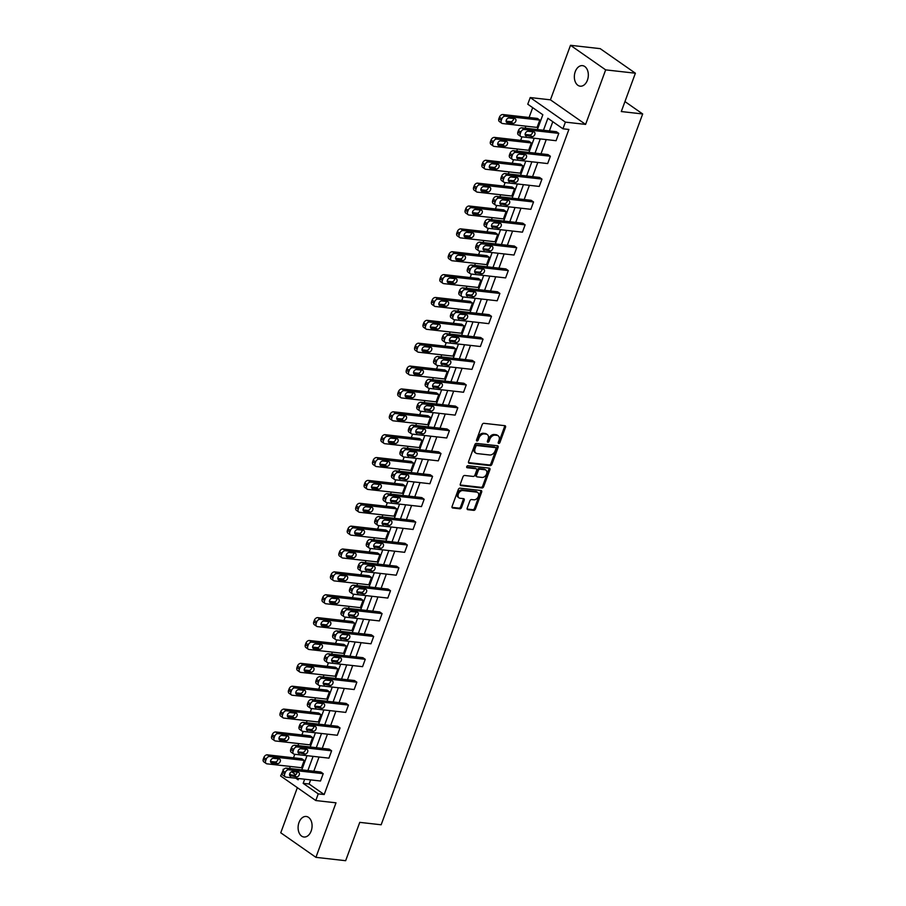 <?xml version="1.0" encoding="UTF-8"?>
<svg xmlns="http://www.w3.org/2000/svg" width="906" height="906" viewBox="0 0 906 906"><rect width="100%" height="100%" fill="white"/><g stroke="black" fill="none" stroke-linecap="round" stroke-linejoin="round"><path stroke-width="1.36" d="M498.708 443.453A1.11 0.77 124.9 0 0 499.897 442.547L505.525 427.258A1.585 1.099 124.9 0 0 504.88 425.684L483.883 423.317A1.585 1.099 124.9 0 0 482.185 424.62L476.556 439.908A1.11 0.77 124.9 0 0 478.198 440.09L478.923 438.119A5.074 3.533 124.9 0 1 484.348 433.929L486.103 434.133A5.074 3.533 124.9 0 1 487.315 434.574A5.074 3.533 124.9 0 1 488.141 439.161L487.417 441.131A1.11 0.77 124.9 0 0 489.047 441.313L489.772 439.342A5.074 3.533 124.9 0 1 495.197 435.152L496.952 435.356A5.074 3.533 124.9 0 1 498.164 435.797A5.074 3.533 124.9 0 1 498.991 440.384L498.266 442.355A1.11 0.77 124.9 0 0 498.708 443.453M498.187 442.717A1.11 0.77 124.9 0 0 498.946 441.879L504.574 426.59A1.585 1.099 124.9 0 0 504.642 425.661M476.477 440.271A1.11 0.77 124.9 0 0 477.247 439.433L477.972 437.451L478.923 438.119M487.337 441.494A1.11 0.77 124.9 0 0 488.096 440.656L488.821 438.674L489.772 439.342M299.003 822.489A10.34 6.942 96.4 0 1 306.251 816.476A10.34 6.942 96.4 0 1 311.177 830.995A10.34 6.942 96.4 0 1 303.929 837.008A10.34 6.942 96.4 0 1 299.003 822.489M575.253 71.653A10.34 6.942 96.4 0 1 582.501 65.64A10.34 6.942 96.4 0 1 587.428 80.158A10.34 6.942 96.4 0 1 580.18 86.183A10.34 6.942 96.4 0 1 575.253 71.653M570.497 45.3L600.214 48.652L635.389 73.216L605.672 69.875L570.497 45.3L550.429 99.83L530.225 97.554L565.401 122.129L562.943 128.788L547.881 118.267L543.464 130.249M297.361 787.665L280.758 832.784L315.934 857.348L336.001 802.818L315.786 800.542L280.611 775.966L283.521 769.613M635.389 73.216L621.29 111.551L642.682 113.963L381.154 824.777L359.761 822.365L345.65 860.7L315.934 857.348M467.202 508.13A1.585 1.099 124.9 0 0 467.836 509.693L473.725 510.361A1.585 1.099 124.9 0 0 475.424 509.059L481.675 492.071A1.585 1.099 124.9 0 0 481.029 490.508L460.033 488.141A1.585 1.099 124.9 0 0 458.334 489.444L452.083 506.42A1.585 1.099 124.9 0 0 452.728 507.994L459.84 508.798A1.585 1.099 124.9 0 0 461.539 507.485L464.212 500.225A1.585 1.099 124.9 0 0 463.578 498.651L460.044 498.255A4.236 2.956 124.9 0 1 459.036 497.881A4.236 2.956 124.9 0 1 458.651 493.362A4.236 2.956 124.9 0 1 462.875 490.554L476.703 492.117A4.236 2.956 124.9 0 1 477.711 492.49A4.236 2.956 124.9 0 1 478.108 496.998A4.236 2.956 124.9 0 1 473.872 499.818L471.573 499.557A1.585 1.099 124.9 0 0 469.874 500.859L467.202 508.13M550.429 99.83L585.604 124.405L605.672 69.875M585.604 124.405L565.401 122.129M310.633 779.896L309.116 784.018L324.189 794.539L568.889 129.467L562.943 128.788M324.189 794.539L318.244 793.871L315.786 800.542M490.191 465.616A1.585 1.099 124.9 0 0 491.89 464.302L498.13 447.326A1.585 1.099 124.9 0 0 497.496 445.752L476.499 443.385A1.585 1.099 124.9 0 0 474.801 444.699L468.549 461.675A1.585 1.099 124.9 0 0 469.195 463.249L490.191 465.616L489.24 464.948A1.585 1.099 124.9 0 0 490.939 463.646L497.19 446.658A1.585 1.099 124.9 0 0 497.258 445.729M489.908 469.704L483.657 486.681A1.585 1.099 124.9 0 1 481.958 487.983L460.961 485.616A1.585 1.099 124.9 0 1 460.316 484.053L462.989 476.783A1.585 1.099 124.9 0 1 464.687 475.48L473.204 476.431A1.585 1.099 124.9 0 0 474.903 475.129L476.681 470.305A1.585 1.099 124.9 0 0 476.035 468.742L467.168 467.734A1.11 0.77 124.9 0 1 467.915 465.718L489.263 468.13A1.585 1.099 124.9 0 1 489.908 469.704L488.957 469.036L482.705 486.012L483.657 486.681M642.682 113.963L624.959 101.585M312.604 737.529L310.226 735.865L275.73 731.98A3.228 2.242 -55.1 0 0 272.276 734.641L271.732 736.102A3.228 2.242 -55.1 0 0 272.264 739.024L274.643 740.678A3.228 2.242 124.9 0 0 275.413 740.961L309.909 744.857L312.604 737.529L278.108 733.634A3.228 2.242 124.9 0 0 274.654 736.295L274.11 737.767A3.228 2.242 124.9 0 0 274.643 740.678M329.433 691.788L327.055 690.134L292.559 686.238A3.228 2.242 -55.1 0 0 289.105 688.9L288.561 690.372A3.228 2.242 -55.1 0 0 289.093 693.283L291.46 694.947A3.228 2.242 124.9 0 0 292.23 695.23L326.726 699.115L329.433 691.788L294.937 687.903A3.228 2.242 124.9 0 0 291.472 690.565L290.939 692.025A3.228 2.242 124.9 0 0 291.46 694.947M346.251 646.057L343.884 644.393L309.388 640.508A3.228 2.242 -55.1 0 0 305.922 643.169L305.39 644.63A3.228 2.242 -55.1 0 0 305.911 647.552L308.289 649.206A3.228 2.242 124.9 0 0 309.059 649.489L343.555 653.385L346.251 646.057L311.755 642.161A3.228 2.242 124.9 0 0 308.3 644.834L307.768 646.295A3.228 2.242 124.9 0 0 308.289 649.206M363.08 600.316L360.701 598.662L326.205 594.766A3.228 2.242 -55.1 0 0 322.751 597.428L322.219 598.9A3.228 2.242 -55.1 0 0 322.74 601.811L325.118 603.475A3.228 2.242 124.9 0 0 325.888 603.758L360.384 607.643L363.08 600.316L328.584 596.431A3.228 2.242 124.9 0 0 325.129 599.093L324.597 600.553A3.228 2.242 124.9 0 0 325.118 603.475M379.908 554.585L377.53 552.92L343.034 549.036A3.228 2.242 -55.1 0 0 339.58 551.697L339.048 553.158A3.228 2.242 -55.1 0 0 339.569 556.08L341.947 557.734A3.228 2.242 124.9 0 0 342.717 558.017L377.213 561.913L379.908 554.585L345.413 550.689A3.228 2.242 124.9 0 0 341.958 553.362L341.415 554.823A3.228 2.242 124.9 0 0 341.947 557.734M396.737 508.844L394.359 507.19L359.863 503.294A3.228 2.242 -55.1 0 0 356.409 505.956L355.865 507.428A3.228 2.242 -55.1 0 0 356.398 510.338L358.776 512.003A3.228 2.242 124.9 0 0 359.546 512.286L394.042 516.171L396.737 508.844L362.241 504.959A3.228 2.242 124.9 0 0 358.787 507.62L358.244 509.081A3.228 2.242 124.9 0 0 358.776 512.003M413.566 463.113L411.188 461.448L376.692 457.564A3.228 2.242 -55.1 0 0 373.238 460.225L372.694 461.686A3.228 2.242 -55.1 0 0 373.227 464.608L375.605 466.262A3.228 2.242 124.9 0 0 376.375 466.545L410.871 470.44L413.566 463.113L379.07 459.217A3.228 2.242 124.9 0 0 375.616 461.89L375.073 463.351A3.228 2.242 124.9 0 0 375.605 466.262M430.395 417.372L428.017 415.718L393.521 411.822A3.228 2.242 -55.1 0 0 390.067 414.484L389.523 415.956A3.228 2.242 -55.1 0 0 390.056 418.866L392.434 420.531A3.228 2.242 124.9 0 0 393.204 420.814L427.7 424.699L430.395 417.372L395.899 413.487A3.228 2.242 124.9 0 0 392.445 416.148L391.902 417.609A3.228 2.242 124.9 0 0 392.434 420.531M447.224 371.641L444.846 369.976L410.35 366.092A3.228 2.242 -55.1 0 0 406.896 368.753L406.352 370.214A3.228 2.242 -55.1 0 0 406.885 373.136L409.263 374.79A3.228 2.242 124.9 0 0 410.033 375.073L444.529 378.968L447.224 371.641L412.728 367.745A3.228 2.242 124.9 0 0 409.274 370.418L408.731 371.879A3.228 2.242 124.9 0 0 409.263 374.79M464.053 325.9L461.675 324.246L427.179 320.35A3.228 2.242 -55.1 0 0 423.725 323.012L423.181 324.484A3.228 2.242 -55.1 0 0 423.714 327.394L426.08 329.059A3.228 2.242 124.9 0 0 426.851 329.342L461.347 333.227L464.053 325.9L429.557 322.015A3.228 2.242 124.9 0 0 426.092 324.676L425.56 326.137A3.228 2.242 124.9 0 0 426.08 329.059M480.871 280.169L478.504 278.504L444.008 274.62A3.228 2.242 -55.1 0 0 440.543 277.281L440.01 278.742A3.228 2.242 -55.1 0 0 440.531 281.664L442.909 283.318A3.228 2.242 124.9 0 0 443.68 283.612L478.175 287.496L480.871 280.169L446.375 276.273A3.228 2.242 124.9 0 0 442.921 278.946L442.388 280.407A3.228 2.242 124.9 0 0 442.909 283.318M497.7 234.428L495.322 232.774L460.826 228.878A3.228 2.242 -55.1 0 0 457.371 231.54L456.839 233.012A3.228 2.242 -55.1 0 0 457.36 235.922L459.738 237.587A3.228 2.242 124.9 0 0 460.508 237.87L495.004 241.755L497.7 234.428L463.204 230.543A3.228 2.242 124.9 0 0 459.75 233.204L459.217 234.665A3.228 2.242 124.9 0 0 459.738 237.587M514.529 188.697L512.15 187.032L477.655 183.148A3.228 2.242 -55.1 0 0 474.2 185.809L473.668 187.27A3.228 2.242 -55.1 0 0 474.189 190.192L476.567 191.846A3.228 2.242 124.9 0 0 477.337 192.14L511.833 196.024L514.529 188.697L480.033 184.801A3.228 2.242 124.9 0 0 476.579 187.474L476.035 188.935A3.228 2.242 124.9 0 0 476.567 191.846M531.358 142.955L528.979 141.302L494.483 137.406A3.228 2.242 -55.1 0 0 491.029 140.068L490.486 141.54A3.228 2.242 -55.1 0 0 491.018 144.45L493.396 146.115A3.228 2.242 124.9 0 0 494.166 146.398L528.662 150.283L531.358 142.955L496.862 139.071A3.228 2.242 124.9 0 0 493.408 141.732L492.864 143.193A3.228 2.242 124.9 0 0 493.396 146.115M532.694 107.667L529.081 117.497M525.888 126.161L525.14 128.188M521.958 136.851L520.667 140.362M517.473 149.026L516.726 151.053M513.543 159.716L512.252 163.227M509.059 171.891L508.311 173.918M505.129 182.593L503.838 186.092M500.644 194.767L499.897 196.795M496.715 205.458L495.423 208.969M492.23 217.633L491.482 219.66M488.3 228.323L487.009 231.834M483.815 240.498L483.068 242.525M479.886 251.189L478.595 254.699M475.401 263.363L474.665 265.39M471.471 274.065L470.18 277.564M466.986 286.239L466.25 288.267M463.057 296.93L461.766 300.441M458.583 309.105L457.836 311.132M454.642 319.795L453.351 323.306M450.169 331.97L449.421 333.997M446.228 342.661L444.937 346.171M441.754 354.835L441.007 356.862M437.813 365.537L436.522 369.036M433.34 377.711L432.592 379.739M429.399 388.402L428.108 391.913M424.925 400.577L424.178 402.604M420.984 411.267L419.693 414.778M416.511 423.442L415.763 425.469M412.57 434.133L411.279 437.643M408.096 446.307L407.349 448.334M404.155 457.009L402.876 460.508M399.682 469.183L398.934 471.211M395.752 479.874L394.461 483.385M391.267 492.049L390.52 494.076M387.338 502.739L386.047 506.25M382.853 514.914L382.106 516.941M378.923 525.605L377.632 529.115M374.438 537.779L373.691 539.806M370.509 548.481L369.218 551.981M366.024 560.655L365.277 562.683M362.094 571.346L360.803 574.857M357.61 583.521L356.862 585.548M353.68 594.211L352.389 597.722M349.195 606.386L348.448 608.413M345.265 617.077L343.974 620.587M340.781 629.251L340.044 631.278M336.851 639.953L335.56 643.453M332.366 652.127L331.63 654.155M328.436 662.818L327.145 666.329M323.963 674.993L323.216 677.02M320.022 685.683L318.731 689.194M315.548 697.858L314.801 699.885M311.607 708.549L310.316 712.059M307.134 720.723L306.387 722.75M303.193 731.425L301.902 734.925M298.72 743.6L297.972 745.627M294.778 754.29L293.487 757.801M290.305 766.465L289.558 768.492M291.551 771.742L295.752 774.687M539.772 120.09L537.394 118.426L502.898 114.541A3.228 2.242 -55.1 0 0 499.444 117.202L498.9 118.675A3.228 2.242 -55.1 0 0 499.433 121.585L501.811 123.25A3.228 2.242 124.9 0 0 502.581 123.533L537.077 127.418L539.772 120.09L505.276 116.206A3.228 2.242 124.9 0 0 501.822 118.867L501.278 120.328A3.228 2.242 124.9 0 0 501.811 123.25M522.943 165.821L520.565 164.167L486.069 160.271A3.228 2.242 -55.1 0 0 482.615 162.944L482.071 164.405A3.228 2.242 -55.1 0 0 482.604 167.327L484.982 168.98A3.228 2.242 124.9 0 0 485.752 169.263L520.248 173.159L522.943 165.821L488.447 161.936A3.228 2.242 124.9 0 0 484.993 164.598L484.45 166.07A3.228 2.242 124.9 0 0 484.982 168.98M506.114 211.562L503.736 209.898L469.24 206.013A3.228 2.242 -55.1 0 0 465.786 208.674L465.254 210.147A3.228 2.242 -55.1 0 0 465.775 213.057L468.153 214.722A3.228 2.242 124.9 0 0 468.923 215.005L503.419 218.89L506.114 211.562L471.618 207.678A3.228 2.242 124.9 0 0 468.164 210.339L467.621 211.8A3.228 2.242 124.9 0 0 468.153 214.722M489.285 257.293L486.918 255.639L452.422 251.743A3.228 2.242 -55.1 0 0 448.957 254.416L448.425 255.877A3.228 2.242 -55.1 0 0 448.946 258.799L451.324 260.452A3.228 2.242 124.9 0 0 452.094 260.735L486.59 264.631L489.285 257.293L454.789 253.408A3.228 2.242 124.9 0 0 451.335 256.07L450.803 257.542A3.228 2.242 124.9 0 0 451.324 260.452M472.468 303.034L470.089 301.37L435.593 297.485A3.228 2.242 -55.1 0 0 432.128 300.146L431.596 301.619A3.228 2.242 -55.1 0 0 432.117 304.529L434.495 306.194A3.228 2.242 124.9 0 0 435.265 306.477L469.761 310.362L472.468 303.034L437.972 299.15A3.228 2.242 124.9 0 0 434.506 301.811L433.974 303.272A3.228 2.242 124.9 0 0 434.495 306.194M455.639 348.765L453.26 347.111L418.765 343.215A3.228 2.242 -55.1 0 0 415.31 345.888L414.767 347.349A3.228 2.242 -55.1 0 0 415.299 350.271L417.666 351.924A3.228 2.242 124.9 0 0 418.447 352.208L452.943 356.103L455.639 348.765L421.143 344.88A3.228 2.242 124.9 0 0 417.677 347.542L417.145 349.014A3.228 2.242 124.9 0 0 417.666 351.924M438.81 394.506L436.432 392.842L401.936 388.957A3.228 2.242 -55.1 0 0 398.481 391.619L397.938 393.091A3.228 2.242 -55.1 0 0 398.47 396.001L400.848 397.666A3.228 2.242 124.9 0 0 401.618 397.949L436.114 401.834L438.81 394.506L404.314 390.622A3.228 2.242 124.9 0 0 400.86 393.283L400.316 394.744A3.228 2.242 124.9 0 0 400.848 397.666M421.981 440.237L419.603 438.583L385.107 434.687A3.228 2.242 -55.1 0 0 381.653 437.36L381.109 438.821A3.228 2.242 -55.1 0 0 381.641 441.743L384.019 443.396A3.228 2.242 124.9 0 0 384.79 443.68L419.285 447.575L421.981 440.237L387.485 436.352A3.228 2.242 124.9 0 0 384.031 439.014L383.487 440.486A3.228 2.242 124.9 0 0 384.019 443.396M405.152 485.978L402.774 484.314L368.278 480.429A3.228 2.242 -55.1 0 0 364.824 483.091L364.28 484.563A3.228 2.242 -55.1 0 0 364.812 487.473L367.19 489.138A3.228 2.242 124.9 0 0 367.961 489.421L402.457 493.306L405.152 485.978L370.656 482.094A3.228 2.242 124.9 0 0 367.202 484.755L366.658 486.216A3.228 2.242 124.9 0 0 367.19 489.138M388.323 531.709L385.945 530.055L351.449 526.16A3.228 2.242 -55.1 0 0 347.995 528.832L347.451 530.293A3.228 2.242 -55.1 0 0 347.983 533.215L350.362 534.868A3.228 2.242 124.9 0 0 351.132 535.152L385.628 539.047L388.323 531.709L353.827 527.824A3.228 2.242 124.9 0 0 350.373 530.486L349.829 531.958A3.228 2.242 124.9 0 0 350.362 534.868M371.494 577.45L369.116 575.786L334.62 571.901A3.228 2.242 -55.1 0 0 331.166 574.563L330.633 576.035A3.228 2.242 -55.1 0 0 331.154 578.945L333.533 580.61A3.228 2.242 124.9 0 0 334.303 580.893L368.799 584.778L371.494 577.45L336.998 573.566A3.228 2.242 124.9 0 0 333.544 576.227L333 577.688A3.228 2.242 124.9 0 0 333.533 580.61M354.665 623.181L352.298 621.527L317.802 617.632A3.228 2.242 -55.1 0 0 314.337 620.304L313.804 621.765A3.228 2.242 -55.1 0 0 314.325 624.687L316.704 626.34A3.228 2.242 124.9 0 0 317.474 626.624L351.97 630.519L354.665 623.181L320.169 619.296A3.228 2.242 124.9 0 0 316.715 621.958L316.183 623.43A3.228 2.242 124.9 0 0 316.704 626.34M337.847 668.922L335.469 667.258L300.973 663.373A3.228 2.242 -55.1 0 0 297.508 666.035L296.975 667.507A3.228 2.242 -55.1 0 0 297.496 670.417L299.875 672.082A3.228 2.242 124.9 0 0 300.645 672.365L335.141 676.25L337.847 668.922L303.351 665.038A3.228 2.242 124.9 0 0 299.886 667.699L299.354 669.16A3.228 2.242 124.9 0 0 299.875 672.082M321.018 714.653L318.64 712.999L284.144 709.104A3.228 2.242 -55.1 0 0 280.69 711.776L280.147 713.237A3.228 2.242 -55.1 0 0 280.679 716.159L283.046 717.812A3.228 2.242 124.9 0 0 283.827 718.096L318.323 721.991L321.018 714.653L286.523 710.768A3.228 2.242 124.9 0 0 283.057 713.43L282.525 714.902A3.228 2.242 124.9 0 0 283.046 717.812M304.19 760.394L301.811 758.73L267.315 754.845A3.228 2.242 -55.1 0 0 263.861 757.507L263.318 758.979A3.228 2.242 -55.1 0 0 263.85 761.889L266.228 763.554A3.228 2.242 124.9 0 0 266.998 763.837L301.494 767.722L304.19 760.394L269.694 756.51A3.228 2.242 124.9 0 0 266.239 759.171L265.696 760.632A3.228 2.242 124.9 0 0 266.228 763.554M537.383 129.569L542.841 114.745L527.768 104.224L530.225 97.554M283.714 769.375L283.068 769.296M295.843 778.22L298.142 779.828L298.606 778.537M301.8 769.874L307.021 755.672M310.214 746.997L315.435 732.795M318.629 724.132L323.85 709.93M327.043 701.267L332.264 687.065M335.458 678.401L340.679 664.2M343.872 655.525L349.093 641.323M352.287 632.66L357.508 618.458M360.701 609.795L365.922 595.593M369.116 586.929L374.337 572.728M377.519 564.053L382.751 549.851M385.933 541.188L391.166 526.986M394.348 518.323L399.58 504.121M402.762 495.457L407.994 481.256M411.177 472.581L416.409 458.379M419.591 449.716L424.823 435.514M428.006 426.851L433.227 412.649M436.42 403.985L441.641 389.784M444.835 381.109L450.055 366.907M453.249 358.244L458.47 344.042M461.664 335.379L466.884 321.177M470.078 312.513L475.299 298.312M478.493 289.637L483.713 275.435M486.907 266.772L492.128 252.57M495.322 243.907L500.542 229.705M503.736 221.041L508.957 206.84M512.139 198.165L517.371 183.963M520.554 175.3L525.786 161.098M528.968 152.435L534.2 138.233M289.671 773.917L291.12 774.924M304.688 779.217L303.17 783.35L318.244 793.871M540.282 138.912L535.05 153.114M531.867 161.789L526.635 175.991M523.453 184.654L518.221 198.856M515.038 207.519L509.818 221.721M506.624 230.384L501.403 244.586M498.209 253.261L492.989 267.463M489.795 276.126L484.574 290.328M481.38 298.991L476.16 313.193M472.966 321.856L467.745 336.058M464.552 344.733L459.331 358.935M456.137 367.598L450.916 381.8M447.723 390.463L442.502 404.665M439.308 413.329L434.087 427.53M430.905 436.205L425.673 450.407M422.49 459.07L417.258 473.272M414.076 481.935L408.844 496.137M405.661 504.801L400.429 519.002M397.247 527.677L392.015 541.879M388.833 550.542L383.6 564.744M380.418 573.407L375.197 587.609M372.004 596.273L366.783 610.474M363.589 619.149L358.368 633.351M355.175 642.014L349.954 656.216M346.76 664.879L341.539 679.081M338.346 687.745L333.125 701.946M329.931 710.621L324.71 724.823M321.517 733.486L316.296 747.688M313.102 756.351L307.881 770.553M309.116 784.018L303.17 783.35M552.796 121.71L549.41 130.917M546.227 139.592L540.995 153.794M537.813 162.457L532.581 176.659M529.398 185.322L524.166 199.524M520.984 208.187L515.752 222.389M512.57 231.064L507.337 245.266M504.155 253.929L498.923 268.131M495.741 276.794L490.52 290.996M487.326 299.66L482.105 313.861M478.912 322.536L473.691 336.738M470.497 345.401L465.276 359.603M462.083 368.266L456.862 382.468M453.668 391.132L448.447 405.333M445.254 414.008L440.033 428.21M436.839 436.873L431.618 451.075M428.425 459.738L423.204 473.94M420.01 482.604L414.789 496.805M411.607 505.48L406.375 519.682M403.193 528.345L397.96 542.547M394.778 551.21L389.546 565.412M386.364 574.076L381.132 588.277M377.949 596.952L372.717 611.154M369.535 619.817L364.303 634.019M361.12 642.682L355.899 656.884M352.706 665.548L347.485 679.749M344.291 688.424L339.07 702.626M335.877 711.289L330.656 725.491M327.462 734.154L322.242 748.356M319.048 757.02L313.827 771.221M285.243 776.827L282.865 775.174A3.228 2.242 -55.1 0 1 282.332 772.252L282.876 770.791A3.228 2.242 -55.1 0 1 286.33 768.129L320.826 772.014L323.204 773.679L320.509 781.006L286.013 777.11A3.228 2.242 124.9 0 1 285.243 776.827A3.228 2.242 124.9 0 1 284.711 773.917L285.254 772.444A3.228 2.242 124.9 0 1 288.708 769.783L323.204 773.679M293.657 753.962L291.279 752.308A3.228 2.242 -55.1 0 1 290.747 749.387L291.29 747.926A3.228 2.242 -55.1 0 1 294.744 745.253L329.24 749.149L331.619 750.802L328.923 758.141L294.427 754.245A3.228 2.242 124.9 0 1 293.657 753.962A3.228 2.242 124.9 0 1 293.125 751.051L293.669 749.579A3.228 2.242 124.9 0 1 297.123 746.918L331.619 750.802M302.06 731.097L299.693 729.432A3.228 2.242 -55.1 0 1 299.161 726.521L299.705 725.049A3.228 2.242 -55.1 0 1 303.159 722.388L337.655 726.284L340.033 727.937L337.338 735.264L302.83 731.38A3.228 2.242 124.9 0 1 302.06 731.097A3.228 2.242 124.9 0 1 301.539 728.175L302.072 726.714A3.228 2.242 124.9 0 1 305.537 724.053L340.033 727.937M310.475 708.232L308.108 706.567A3.228 2.242 -55.1 0 1 307.576 703.656L308.119 702.184A3.228 2.242 -55.1 0 1 311.573 699.523L346.069 703.407L348.448 705.072L345.741 712.399L311.245 708.515A3.228 2.242 124.9 0 1 310.475 708.232A3.228 2.242 124.9 0 1 309.954 705.31L310.486 703.849A3.228 2.242 124.9 0 1 313.952 701.187L348.448 705.072M318.889 685.355L316.511 683.702A3.228 2.242 -55.1 0 1 315.99 680.78L316.522 679.319A3.228 2.242 -55.1 0 1 319.988 676.657L354.484 680.542L356.862 682.207L354.155 689.534L319.659 685.638A3.228 2.242 124.9 0 1 318.889 685.355A3.228 2.242 124.9 0 1 318.368 682.445L318.901 680.972A3.228 2.242 124.9 0 1 322.355 678.311L356.862 682.207M327.304 662.49L324.926 660.836A3.228 2.242 -55.1 0 1 324.405 657.915L324.937 656.454A3.228 2.242 -55.1 0 1 328.402 653.781L362.898 657.677L365.265 659.33L362.57 666.669L328.074 662.773A3.228 2.242 124.9 0 1 327.304 662.49A3.228 2.242 124.9 0 1 326.783 659.579L327.315 658.107A3.228 2.242 124.9 0 1 330.769 655.446L365.265 659.33M335.718 639.625L333.34 637.96A3.228 2.242 -55.1 0 1 332.819 635.049L333.351 633.577A3.228 2.242 -55.1 0 1 336.817 630.916L371.313 634.812L373.68 636.465L370.984 643.792L336.488 639.908A3.228 2.242 124.9 0 1 335.718 639.625A3.228 2.242 124.9 0 1 335.197 636.703L335.73 635.242A3.228 2.242 124.9 0 1 339.184 632.581L373.68 636.465M344.133 616.76L341.755 615.095A3.228 2.242 -55.1 0 1 341.234 612.184L341.766 610.712A3.228 2.242 -55.1 0 1 345.22 608.051L379.716 611.935L382.094 613.6L379.399 620.927L344.903 617.043A3.228 2.242 124.9 0 1 344.133 616.76A3.228 2.242 124.9 0 1 343.612 613.838L344.144 612.377A3.228 2.242 124.9 0 1 347.598 609.715L382.094 613.6M352.547 593.883L350.169 592.23A3.228 2.242 -55.1 0 1 349.648 589.308L350.18 587.847A3.228 2.242 -55.1 0 1 353.634 585.185L388.13 589.07L390.509 590.735L387.813 598.062L353.317 594.166A3.228 2.242 124.9 0 1 352.547 593.883A3.228 2.242 124.9 0 1 352.015 590.972L352.559 589.5A3.228 2.242 124.9 0 1 356.013 586.839L390.509 590.735M360.962 571.018L358.583 569.364A3.228 2.242 -55.1 0 1 358.063 566.443L358.595 564.982A3.228 2.242 -55.1 0 1 362.049 562.309L396.545 566.205L398.923 567.858L396.228 575.197L361.732 571.301A3.228 2.242 124.9 0 1 360.962 571.018A3.228 2.242 124.9 0 1 360.429 568.107L360.973 566.635A3.228 2.242 124.9 0 1 364.427 563.974L398.923 567.858M369.376 548.153L366.998 546.488A3.228 2.242 -55.1 0 1 366.466 543.577L367.009 542.105A3.228 2.242 -55.1 0 1 370.463 539.444L404.959 543.34L407.338 544.993L404.642 552.32L370.146 548.436A3.228 2.242 124.9 0 1 369.376 548.153A3.228 2.242 124.9 0 1 368.844 545.231L369.388 543.77A3.228 2.242 124.9 0 1 372.842 541.109L407.338 544.993M377.791 525.287L375.412 523.623A3.228 2.242 -55.1 0 1 374.88 520.712L375.424 519.24A3.228 2.242 -55.1 0 1 378.878 516.579L413.374 520.463L415.752 522.128L413.057 529.455L378.561 525.571A3.228 2.242 124.9 0 1 377.791 525.287A3.228 2.242 124.9 0 1 377.258 522.366L377.802 520.905A3.228 2.242 124.9 0 1 381.256 518.243L415.752 522.128M386.205 502.411L383.827 500.758A3.228 2.242 -55.1 0 1 383.295 497.836L383.838 496.375A3.228 2.242 -55.1 0 1 387.292 493.713L421.788 497.598L424.167 499.263L421.471 506.59L386.975 502.694A3.228 2.242 124.9 0 1 386.205 502.411A3.228 2.242 124.9 0 1 385.673 499.5L386.216 498.028A3.228 2.242 124.9 0 1 389.671 495.367L424.167 499.263M394.62 479.546L392.241 477.892A3.228 2.242 -55.1 0 1 391.709 474.971L392.253 473.51A3.228 2.242 -55.1 0 1 395.707 470.837L430.203 474.733L432.581 476.386L429.886 483.725L395.39 479.829A3.228 2.242 124.9 0 1 394.62 479.546A3.228 2.242 124.9 0 1 394.087 476.635L394.631 475.163A3.228 2.242 124.9 0 1 398.085 472.502L432.581 476.386M403.034 456.681L400.656 455.016A3.228 2.242 -55.1 0 1 400.124 452.105L400.667 450.633A3.228 2.242 -55.1 0 1 404.121 447.972L438.617 451.868L440.995 453.521L438.3 460.848L403.804 456.964A3.228 2.242 124.9 0 1 403.034 456.681A3.228 2.242 124.9 0 1 402.502 453.759L403.045 452.298A3.228 2.242 124.9 0 1 406.5 449.636L440.995 453.521M411.449 433.815L409.07 432.151A3.228 2.242 -55.1 0 1 408.538 429.24L409.082 427.768A3.228 2.242 -55.1 0 1 412.536 425.107L447.032 428.991L449.41 430.656L446.715 437.983L412.219 434.099A3.228 2.242 124.9 0 1 411.449 433.815A3.228 2.242 124.9 0 1 410.916 430.894L411.46 429.433A3.228 2.242 124.9 0 1 414.914 426.771L449.41 430.656M419.863 410.939L417.485 409.286A3.228 2.242 -55.1 0 1 416.953 406.364L417.496 404.903A3.228 2.242 -55.1 0 1 420.95 402.241L455.446 406.126L457.824 407.791L455.129 415.118L420.633 411.222A3.228 2.242 124.9 0 1 419.863 410.939A3.228 2.242 124.9 0 1 419.331 408.028L419.874 406.556A3.228 2.242 124.9 0 1 423.329 403.895L457.824 407.791M428.278 388.074L425.899 386.42A3.228 2.242 -55.1 0 1 425.367 383.498L425.911 382.038A3.228 2.242 -55.1 0 1 429.365 379.365L463.861 383.261L466.239 384.914L463.544 392.253L429.048 388.357A3.228 2.242 124.9 0 1 428.278 388.074A3.228 2.242 124.9 0 1 427.745 385.163L428.289 383.691A3.228 2.242 124.9 0 1 431.743 381.03L466.239 384.914M436.681 365.209L434.314 363.544A3.228 2.242 -55.1 0 1 433.781 360.633L434.325 359.161A3.228 2.242 -55.1 0 1 437.779 356.5L472.275 360.395L474.653 362.049L471.958 369.376L437.462 365.492A3.228 2.242 124.9 0 1 436.681 365.209A3.228 2.242 124.9 0 1 436.16 362.287L436.692 360.826A3.228 2.242 124.9 0 1 440.157 358.164L474.653 362.049M445.095 342.343L442.728 340.679A3.228 2.242 -55.1 0 1 442.196 337.768L442.74 336.296A3.228 2.242 -55.1 0 1 446.194 333.635L480.69 337.519L483.068 339.184L480.361 346.511L445.865 342.627A3.228 2.242 124.9 0 1 445.095 342.343A3.228 2.242 124.9 0 1 444.574 339.422L445.106 337.961A3.228 2.242 124.9 0 1 448.572 335.299L483.068 339.184M453.51 319.467L451.131 317.813A3.228 2.242 -55.1 0 1 450.61 314.892L451.143 313.431A3.228 2.242 -55.1 0 1 454.608 310.769L489.104 314.654L491.482 316.319L488.776 323.646L454.28 319.75A3.228 2.242 124.9 0 1 453.51 319.467A3.228 2.242 124.9 0 1 452.989 316.556L453.521 315.084A3.228 2.242 124.9 0 1 456.986 312.423L491.482 316.319M461.924 296.602L459.546 294.948A3.228 2.242 -55.1 0 1 459.025 292.026L459.557 290.566A3.228 2.242 -55.1 0 1 463.023 287.893L497.519 291.789L499.885 293.442L497.19 300.781L462.694 296.885A3.228 2.242 124.9 0 1 461.924 296.602A3.228 2.242 124.9 0 1 461.403 293.691L461.935 292.219A3.228 2.242 124.9 0 1 465.39 289.558L499.885 293.442M470.339 273.737L467.96 272.072A3.228 2.242 -55.1 0 1 467.439 269.161L467.972 267.689A3.228 2.242 -55.1 0 1 471.437 265.028L505.933 268.923L508.3 270.577L505.605 277.904L471.109 274.02A3.228 2.242 124.9 0 1 470.339 273.737A3.228 2.242 124.9 0 1 469.818 270.815L470.35 269.354A3.228 2.242 124.9 0 1 473.804 266.692L508.3 270.577M478.753 250.871L476.375 249.207A3.228 2.242 -55.1 0 1 475.854 246.296L476.386 244.824A3.228 2.242 -55.1 0 1 479.84 242.162L514.336 246.047L516.714 247.712L514.019 255.039L479.523 251.155A3.228 2.242 124.9 0 1 478.753 250.871A3.228 2.242 124.9 0 1 478.232 247.95L478.764 246.489A3.228 2.242 124.9 0 1 482.219 243.827L516.714 247.712M487.168 227.995L484.789 226.341A3.228 2.242 -55.1 0 1 484.268 223.42L484.801 221.959A3.228 2.242 -55.1 0 1 488.255 219.297L522.751 223.182L525.129 224.847L522.434 232.174L487.938 228.278A3.228 2.242 124.9 0 1 487.168 227.995A3.228 2.242 124.9 0 1 486.635 225.084L487.179 223.612A3.228 2.242 124.9 0 1 490.633 220.951L525.129 224.847M495.582 205.13L493.204 203.476A3.228 2.242 -55.1 0 1 492.683 200.554L493.215 199.094A3.228 2.242 -55.1 0 1 496.669 196.421L531.165 200.317L533.543 201.97L530.848 209.309L496.352 205.413A3.228 2.242 124.9 0 1 495.582 205.13A3.228 2.242 124.9 0 1 495.05 202.219L495.593 200.747A3.228 2.242 124.9 0 1 499.047 198.086L533.543 201.97M503.996 182.265L501.618 180.6A3.228 2.242 -55.1 0 1 501.086 177.689L501.63 176.217A3.228 2.242 -55.1 0 1 505.084 173.556L539.58 177.451L541.958 179.105L539.263 186.432L504.767 182.548A3.228 2.242 124.9 0 1 503.996 182.265A3.228 2.242 124.9 0 1 503.464 179.343L504.008 177.882A3.228 2.242 124.9 0 1 507.462 175.22L541.958 179.105M512.411 159.399L510.033 157.735A3.228 2.242 -55.1 0 1 509.5 154.824L510.044 153.352A3.228 2.242 -55.1 0 1 513.498 150.69L547.994 154.575L550.372 156.24L547.677 163.567L513.181 159.683A3.228 2.242 124.9 0 1 512.411 159.399A3.228 2.242 124.9 0 1 511.879 156.478L512.422 155.017A3.228 2.242 124.9 0 1 515.876 152.355L550.372 156.24M520.825 136.523L518.447 134.869A3.228 2.242 -55.1 0 1 517.915 131.948L518.459 130.487A3.228 2.242 -55.1 0 1 521.913 127.825L556.409 131.71L558.787 133.375L556.091 140.702L521.596 136.806A3.228 2.242 124.9 0 1 520.825 136.523A3.228 2.242 124.9 0 1 520.293 133.612L520.837 132.14A3.228 2.242 124.9 0 1 524.291 129.479L558.787 133.375M498.164 435.797L497.213 435.14A5.074 3.533 124.9 0 0 496.001 434.687L496.952 435.356M488.821 438.674A5.074 3.533 124.9 0 1 494.246 434.495L496.001 434.687M487.315 434.574L486.363 433.917A5.074 3.533 124.9 0 0 485.152 433.464L486.103 434.133M477.972 437.451A5.074 3.533 124.9 0 1 483.396 433.272L485.152 433.464M468.481 462.604L489.24 464.948M495.922 448.719A1.11 0.77 124.9 0 0 495.469 447.621L477.043 445.548A1.11 0.77 124.9 0 0 475.854 446.465L475.084 448.549A5.074 3.533 124.9 0 0 475.91 453.125A5.074 3.533 124.9 0 0 477.122 453.578L489.727 454.993A5.074 3.533 124.9 0 0 495.152 450.814L495.922 448.719M494.97 447.27A1.11 0.77 124.9 0 0 494.517 446.964L495.469 447.621M475.91 453.125L474.959 452.468A5.074 3.533 124.9 0 1 474.132 447.881L474.903 445.797A1.11 0.77 124.9 0 1 476.092 444.88L494.517 446.964M460.248 484.982L481.007 487.326A1.585 1.099 124.9 0 0 482.705 486.012M475.729 468.515A1.585 1.099 124.9 0 0 475.084 468.074L466.647 467.122M482.049 477.428A4.236 2.956 124.9 0 0 486.273 474.619A4.236 2.956 124.9 0 0 485.888 470.101A4.236 2.956 124.9 0 0 484.88 469.738L480.01 469.183A1.585 1.099 124.9 0 0 478.311 470.486L476.533 475.31A1.585 1.099 124.9 0 0 477.179 476.884L482.049 477.428M485.888 470.101L484.937 469.444A4.236 2.956 124.9 0 0 483.929 469.07L484.88 469.738M476.794 476.737L475.843 476.08A1.585 1.099 124.9 0 1 475.582 474.642L477.36 469.829A1.585 1.099 124.9 0 1 479.059 468.515L483.929 469.07M488.957 469.036A1.585 1.099 124.9 0 0 489.025 468.108M477.711 492.49L476.771 491.822A4.236 2.956 124.9 0 0 475.752 491.448L476.703 492.117M459.036 497.881L458.085 497.213A4.236 2.956 124.9 0 1 457.7 492.705A4.236 2.956 124.9 0 1 461.924 489.897L475.752 491.448M452.015 507.36L458.889 508.13A1.585 1.099 124.9 0 0 460.588 506.828L463.26 499.557A1.585 1.099 124.9 0 0 463.34 498.628M467.122 509.059L472.773 509.693A1.585 1.099 124.9 0 0 474.472 508.391L480.724 491.414A1.585 1.099 124.9 0 0 480.792 490.474M506.114 121.166L510.678 121.676A2.582 1.801 124.9 0 0 513.623 118.516M507.349 122.695L513.045 123.341A2.582 1.801 124.9 0 0 515.627 121.619A2.582 1.801 124.9 0 0 515.389 118.879A2.582 1.801 124.9 0 0 514.778 118.641L509.07 118.007A2.582 1.801 124.9 0 0 506.488 119.717A2.582 1.801 124.9 0 0 506.726 122.469A2.582 1.801 124.9 0 0 507.349 122.695L506.307 121.97M526.363 135.979A2.582 1.801 -55.1 0 1 525.74 135.753A2.582 1.801 -55.1 0 1 525.503 133.001A2.582 1.801 -55.1 0 1 528.085 131.279L533.793 131.925A2.582 1.801 -55.1 0 1 534.404 132.151A2.582 1.801 -55.1 0 1 534.642 134.903A2.582 1.801 -55.1 0 1 532.06 136.613L525.321 135.243M532.637 131.8A2.582 1.801 -55.1 0 1 529.693 134.96L525.129 134.439M497.711 144.031L502.264 144.541A2.582 1.801 124.9 0 0 505.208 141.381M498.934 145.56L504.642 146.206A2.582 1.801 124.9 0 0 507.213 144.496A2.582 1.801 124.9 0 0 506.975 141.744A2.582 1.801 124.9 0 0 506.363 141.517L500.656 140.872A2.582 1.801 124.9 0 0 498.074 142.582A2.582 1.801 124.9 0 0 498.311 145.334A2.582 1.801 124.9 0 0 498.934 145.56L497.892 144.835M489.297 166.897L493.849 167.417A2.582 1.801 124.9 0 0 496.794 164.246M490.52 168.425L496.228 169.071A2.582 1.801 124.9 0 0 498.798 167.361A2.582 1.801 124.9 0 0 498.56 164.609A2.582 1.801 124.9 0 0 497.949 164.382L492.241 163.737A2.582 1.801 124.9 0 0 489.659 165.447A2.582 1.801 124.9 0 0 489.897 168.199A2.582 1.801 124.9 0 0 490.52 168.425L489.478 167.701M517.949 158.844A2.582 1.801 -55.1 0 1 517.326 158.618A2.582 1.801 -55.1 0 1 517.088 155.866A2.582 1.801 -55.1 0 1 519.67 154.156L525.378 154.79A2.582 1.801 -55.1 0 1 525.99 155.017A2.582 1.801 -55.1 0 1 526.227 157.769A2.582 1.801 -55.1 0 1 523.657 159.49L516.907 158.12M524.223 154.666A2.582 1.801 -55.1 0 1 521.278 157.825L516.726 157.316M509.534 181.71A2.582 1.801 -55.1 0 1 508.912 181.483A2.582 1.801 -55.1 0 1 508.674 178.731A2.582 1.801 -55.1 0 1 511.256 177.021L516.964 177.667A2.582 1.801 -55.1 0 1 517.575 177.893A2.582 1.801 -55.1 0 1 517.813 180.645A2.582 1.801 -55.1 0 1 515.242 182.355L508.493 180.985M515.808 177.531A2.582 1.801 -55.1 0 1 512.864 180.69L508.311 180.181M480.882 189.762L485.435 190.283A2.582 1.801 124.9 0 0 488.379 187.123M482.105 191.302L487.813 191.936A2.582 1.801 124.9 0 0 490.384 190.226A2.582 1.801 124.9 0 0 490.146 187.474A2.582 1.801 124.9 0 0 489.534 187.248L483.827 186.602A2.582 1.801 124.9 0 0 481.256 188.323A2.582 1.801 124.9 0 0 481.482 191.075A2.582 1.801 124.9 0 0 482.105 191.302L481.063 190.566M501.12 204.575A2.582 1.801 -55.1 0 1 500.497 204.348A2.582 1.801 -55.1 0 1 500.271 201.596A2.582 1.801 -55.1 0 1 502.841 199.886L508.549 200.532A2.582 1.801 -55.1 0 1 509.161 200.758A2.582 1.801 -55.1 0 1 509.399 203.51A2.582 1.801 -55.1 0 1 506.828 205.22L500.078 203.85M507.394 200.396A2.582 1.801 -55.1 0 1 504.449 203.567L499.897 203.046M472.468 212.638L477.02 213.148A2.582 1.801 124.9 0 0 479.965 209.988M473.691 214.167L479.399 214.813A2.582 1.801 124.9 0 0 481.969 213.091A2.582 1.801 124.9 0 0 481.743 210.351A2.582 1.801 124.9 0 0 481.12 210.113L475.412 209.479A2.582 1.801 124.9 0 0 472.841 211.189A2.582 1.801 124.9 0 0 473.068 213.941A2.582 1.801 124.9 0 0 473.691 214.167L472.649 213.442M492.705 227.451A2.582 1.801 -55.1 0 1 492.083 227.225A2.582 1.801 -55.1 0 1 491.856 224.473A2.582 1.801 -55.1 0 1 494.427 222.751L500.135 223.397A2.582 1.801 -55.1 0 1 500.758 223.623A2.582 1.801 -55.1 0 1 500.984 226.375A2.582 1.801 -55.1 0 1 498.413 228.086L491.664 226.715M498.98 223.272A2.582 1.801 -55.1 0 1 496.035 226.432L491.482 225.911M464.053 235.503L468.606 236.013A2.582 1.801 124.9 0 0 471.55 232.853M465.276 237.032L470.984 237.678A2.582 1.801 124.9 0 0 473.555 235.968A2.582 1.801 124.9 0 0 473.328 233.216A2.582 1.801 124.9 0 0 472.705 232.989L466.998 232.344A2.582 1.801 124.9 0 0 464.427 234.054A2.582 1.801 124.9 0 0 464.665 236.806A2.582 1.801 124.9 0 0 465.276 237.032L464.234 236.307M484.291 250.316A2.582 1.801 -55.1 0 1 483.679 250.09A2.582 1.801 -55.1 0 1 483.442 247.338A2.582 1.801 -55.1 0 1 486.012 245.628L491.72 246.262A2.582 1.801 -55.1 0 1 492.343 246.489A2.582 1.801 -55.1 0 1 492.57 249.241A2.582 1.801 -55.1 0 1 489.999 250.962L483.249 249.592M490.565 246.138A2.582 1.801 -55.1 0 1 487.621 249.297L483.068 248.788M455.639 258.369L460.191 258.889A2.582 1.801 124.9 0 0 463.147 255.719M456.862 259.897L462.57 260.543A2.582 1.801 124.9 0 0 465.152 258.833A2.582 1.801 124.9 0 0 464.914 256.081A2.582 1.801 124.9 0 0 464.291 255.854L458.583 255.209A2.582 1.801 124.9 0 0 456.012 256.919A2.582 1.801 124.9 0 0 456.25 259.671A2.582 1.801 124.9 0 0 456.862 259.897L455.82 259.173M475.877 273.182A2.582 1.801 -55.1 0 1 475.265 272.955A2.582 1.801 -55.1 0 1 475.027 270.203A2.582 1.801 -55.1 0 1 477.598 268.493L483.306 269.139A2.582 1.801 -55.1 0 1 483.929 269.365A2.582 1.801 -55.1 0 1 484.166 272.117A2.582 1.801 -55.1 0 1 481.584 273.827L474.835 272.457M482.162 269.003A2.582 1.801 -55.1 0 1 479.206 272.162L474.653 271.653M447.224 281.234L451.777 281.755A2.582 1.801 124.9 0 0 454.733 278.595M448.447 282.774L454.155 283.408A2.582 1.801 124.9 0 0 456.737 281.698A2.582 1.801 124.9 0 0 456.499 278.946A2.582 1.801 124.9 0 0 455.877 278.72L450.169 278.074A2.582 1.801 124.9 0 0 447.598 279.795A2.582 1.801 124.9 0 0 447.836 282.547A2.582 1.801 124.9 0 0 448.447 282.774L447.405 282.038M467.462 296.047A2.582 1.801 -55.1 0 1 466.85 295.82A2.582 1.801 -55.1 0 1 466.613 293.068A2.582 1.801 -55.1 0 1 469.183 291.358L474.891 292.004A2.582 1.801 -55.1 0 1 475.514 292.23A2.582 1.801 -55.1 0 1 475.752 294.982A2.582 1.801 -55.1 0 1 473.17 296.692L466.42 295.322M473.747 291.868A2.582 1.801 -55.1 0 1 470.792 295.039L466.239 294.518M438.81 304.11L443.362 304.62A2.582 1.801 124.9 0 0 446.318 301.46M440.033 305.639L445.741 306.285A2.582 1.801 124.9 0 0 448.323 304.563A2.582 1.801 124.9 0 0 448.085 301.823A2.582 1.801 124.9 0 0 447.462 301.585L441.766 300.951A2.582 1.801 124.9 0 0 439.184 302.661A2.582 1.801 124.9 0 0 439.421 305.413A2.582 1.801 124.9 0 0 440.033 305.639L438.991 304.914M459.048 318.923A2.582 1.801 -55.1 0 1 458.436 318.697A2.582 1.801 -55.1 0 1 458.198 315.945A2.582 1.801 -55.1 0 1 460.78 314.223L466.477 314.869A2.582 1.801 -55.1 0 1 467.1 315.095A2.582 1.801 -55.1 0 1 467.337 317.847A2.582 1.801 -55.1 0 1 464.755 319.558L458.006 318.187M465.333 314.744A2.582 1.801 -55.1 0 1 462.377 317.904L457.824 317.383M430.395 326.975L434.948 327.485A2.582 1.801 124.9 0 0 437.904 324.325M431.618 328.504L437.326 329.15A2.582 1.801 124.9 0 0 439.908 327.44A2.582 1.801 124.9 0 0 439.67 324.688A2.582 1.801 124.9 0 0 439.048 324.461L433.351 323.816A2.582 1.801 124.9 0 0 430.769 325.526A2.582 1.801 124.9 0 0 431.007 328.278A2.582 1.801 124.9 0 0 431.618 328.504L430.577 327.779M421.981 349.841L426.533 350.362A2.582 1.801 124.9 0 0 429.489 347.191M423.204 351.369L428.912 352.015A2.582 1.801 124.9 0 0 431.494 350.305A2.582 1.801 124.9 0 0 431.256 347.553A2.582 1.801 124.9 0 0 430.633 347.326L424.937 346.681A2.582 1.801 124.9 0 0 422.355 348.391A2.582 1.801 124.9 0 0 422.592 351.143A2.582 1.801 124.9 0 0 423.204 351.369L422.162 350.645M413.566 372.706L418.119 373.227A2.582 1.801 124.9 0 0 421.075 370.067M414.789 374.246L420.497 374.88A2.582 1.801 124.9 0 0 423.079 373.17A2.582 1.801 124.9 0 0 422.842 370.418A2.582 1.801 124.9 0 0 422.23 370.192L416.522 369.546A2.582 1.801 124.9 0 0 413.94 371.267A2.582 1.801 124.9 0 0 414.178 374.019A2.582 1.801 124.9 0 0 414.789 374.246L413.748 373.51M405.152 395.582L409.705 396.092A2.582 1.801 124.9 0 0 412.66 392.932M406.375 397.111L412.083 397.757A2.582 1.801 124.9 0 0 414.665 396.035A2.582 1.801 124.9 0 0 414.427 393.295A2.582 1.801 124.9 0 0 413.815 393.057L408.108 392.423A2.582 1.801 124.9 0 0 405.526 394.133A2.582 1.801 124.9 0 0 405.763 396.885A2.582 1.801 124.9 0 0 406.375 397.111L405.333 396.386M396.737 418.447L401.29 418.957A2.582 1.801 124.9 0 0 404.246 415.797M397.96 419.976L403.668 420.622A2.582 1.801 124.9 0 0 406.25 418.912A2.582 1.801 124.9 0 0 406.013 416.16A2.582 1.801 124.9 0 0 405.401 415.933L399.693 415.288A2.582 1.801 124.9 0 0 397.111 416.998A2.582 1.801 124.9 0 0 397.349 419.75A2.582 1.801 124.9 0 0 397.96 419.976L396.919 419.252M388.323 441.313L392.876 441.834A2.582 1.801 124.9 0 0 395.831 438.663M389.557 442.841L395.254 443.487A2.582 1.801 124.9 0 0 397.836 441.777A2.582 1.801 124.9 0 0 397.598 439.025A2.582 1.801 124.9 0 0 396.987 438.798L391.279 438.153A2.582 1.801 124.9 0 0 388.697 439.863A2.582 1.801 124.9 0 0 388.934 442.615A2.582 1.801 124.9 0 0 389.557 442.841L388.504 442.117M379.908 464.178L384.472 464.699A2.582 1.801 124.9 0 0 387.417 461.539M381.143 465.718L386.839 466.352A2.582 1.801 124.9 0 0 389.421 464.642A2.582 1.801 124.9 0 0 389.184 461.89A2.582 1.801 124.9 0 0 388.572 461.664L382.864 461.018A2.582 1.801 124.9 0 0 380.282 462.74A2.582 1.801 124.9 0 0 380.52 465.491A2.582 1.801 124.9 0 0 381.143 465.718L380.101 464.982M371.494 487.054L376.058 487.564A2.582 1.801 124.9 0 0 379.002 484.404M372.728 488.583L378.425 489.229A2.582 1.801 124.9 0 0 381.007 487.507A2.582 1.801 124.9 0 0 380.769 484.755A2.582 1.801 124.9 0 0 380.158 484.529L374.45 483.895A2.582 1.801 124.9 0 0 371.868 485.605A2.582 1.801 124.9 0 0 372.106 488.357A2.582 1.801 124.9 0 0 372.728 488.583L371.687 487.858M363.091 509.919L367.643 510.429A2.582 1.801 124.9 0 0 370.588 507.269M364.314 511.448L370.022 512.094A2.582 1.801 124.9 0 0 372.593 510.384A2.582 1.801 124.9 0 0 372.355 507.632A2.582 1.801 124.9 0 0 371.743 507.405L366.035 506.76A2.582 1.801 124.9 0 0 363.453 508.47A2.582 1.801 124.9 0 0 363.691 511.222A2.582 1.801 124.9 0 0 364.314 511.448L363.272 510.724M354.676 532.785L359.229 533.306A2.582 1.801 124.9 0 0 362.174 530.135M355.899 534.314L361.607 534.959A2.582 1.801 124.9 0 0 364.178 533.249A2.582 1.801 124.9 0 0 363.94 530.497A2.582 1.801 124.9 0 0 363.329 530.27L357.621 529.625A2.582 1.801 124.9 0 0 355.039 531.335A2.582 1.801 124.9 0 0 355.277 534.087A2.582 1.801 124.9 0 0 355.899 534.314L354.858 533.589M450.633 341.789A2.582 1.801 -55.1 0 1 450.022 341.562A2.582 1.801 -55.1 0 1 449.784 338.81A2.582 1.801 -55.1 0 1 452.366 337.1L458.062 337.734A2.582 1.801 -55.1 0 1 458.685 337.961A2.582 1.801 -55.1 0 1 458.923 340.713A2.582 1.801 -55.1 0 1 456.341 342.434L449.591 341.064M456.918 337.61A2.582 1.801 -55.1 0 1 453.963 340.769L449.41 340.26M442.219 364.654A2.582 1.801 -55.1 0 1 441.607 364.427A2.582 1.801 -55.1 0 1 441.369 361.675A2.582 1.801 -55.1 0 1 443.951 359.965L449.648 360.611A2.582 1.801 -55.1 0 1 450.271 360.837A2.582 1.801 -55.1 0 1 450.509 363.589A2.582 1.801 -55.1 0 1 447.926 365.299L441.177 363.929M448.504 360.475A2.582 1.801 -55.1 0 1 445.548 363.634L440.995 363.125M433.804 387.519A2.582 1.801 -55.1 0 1 433.193 387.292A2.582 1.801 -55.1 0 1 432.955 384.54A2.582 1.801 -55.1 0 1 435.537 382.83L441.245 383.476A2.582 1.801 -55.1 0 1 441.856 383.702A2.582 1.801 -55.1 0 1 442.094 386.454A2.582 1.801 -55.1 0 1 439.512 388.164L432.762 386.794M440.09 383.34A2.582 1.801 -55.1 0 1 437.134 386.511L432.581 385.99M425.39 410.395A2.582 1.801 -55.1 0 1 424.778 410.169A2.582 1.801 -55.1 0 1 424.54 407.417A2.582 1.801 -55.1 0 1 427.122 405.695L432.83 406.341A2.582 1.801 -55.1 0 1 433.442 406.567A2.582 1.801 -55.1 0 1 433.68 409.319A2.582 1.801 -55.1 0 1 431.097 411.03L424.348 409.659M431.675 406.216A2.582 1.801 -55.1 0 1 428.719 409.376L424.167 408.855M416.975 433.261A2.582 1.801 -55.1 0 1 416.364 433.034A2.582 1.801 -55.1 0 1 416.126 430.282A2.582 1.801 -55.1 0 1 418.708 428.572L424.416 429.206A2.582 1.801 -55.1 0 1 425.027 429.433A2.582 1.801 -55.1 0 1 425.265 432.185A2.582 1.801 -55.1 0 1 422.683 433.906L415.933 432.536M423.261 429.082A2.582 1.801 -55.1 0 1 420.305 432.241L415.752 431.732M408.561 456.126A2.582 1.801 -55.1 0 1 407.949 455.899A2.582 1.801 -55.1 0 1 407.711 453.147A2.582 1.801 -55.1 0 1 410.293 451.437L416.001 452.083A2.582 1.801 -55.1 0 1 416.613 452.309A2.582 1.801 -55.1 0 1 416.851 455.061A2.582 1.801 -55.1 0 1 414.269 456.771L407.519 455.401M414.846 451.947A2.582 1.801 -55.1 0 1 411.89 455.106L407.338 454.597M400.158 478.991A2.582 1.801 -55.1 0 1 399.535 478.764A2.582 1.801 -55.1 0 1 399.297 476.012A2.582 1.801 -55.1 0 1 401.879 474.302L407.587 474.948A2.582 1.801 -55.1 0 1 408.198 475.174A2.582 1.801 -55.1 0 1 408.436 477.926A2.582 1.801 -55.1 0 1 405.854 479.636L399.116 478.266M406.432 474.812A2.582 1.801 -55.1 0 1 403.487 477.983L398.923 477.462M391.743 501.867A2.582 1.801 -55.1 0 1 391.12 501.641A2.582 1.801 -55.1 0 1 390.882 498.889A2.582 1.801 -55.1 0 1 393.464 497.168L399.172 497.813A2.582 1.801 -55.1 0 1 399.784 498.04A2.582 1.801 -55.1 0 1 400.022 500.792A2.582 1.801 -55.1 0 1 397.44 502.502L390.701 501.131M398.017 497.688A2.582 1.801 -55.1 0 1 395.073 500.848L390.509 500.327M383.329 524.733A2.582 1.801 -55.1 0 1 382.706 524.506A2.582 1.801 -55.1 0 1 382.468 521.754A2.582 1.801 -55.1 0 1 385.05 520.044L390.758 520.678A2.582 1.801 -55.1 0 1 391.369 520.905A2.582 1.801 -55.1 0 1 391.607 523.657A2.582 1.801 -55.1 0 1 389.025 525.378L382.287 524.008M389.603 520.554A2.582 1.801 -55.1 0 1 386.658 523.713L382.094 523.204M374.914 547.598A2.582 1.801 -55.1 0 1 374.291 547.371A2.582 1.801 -55.1 0 1 374.053 544.619A2.582 1.801 -55.1 0 1 376.636 542.909L382.343 543.555A2.582 1.801 -55.1 0 1 382.955 543.781A2.582 1.801 -55.1 0 1 383.193 546.533A2.582 1.801 -55.1 0 1 380.622 548.243L373.872 546.873M381.188 543.419A2.582 1.801 -55.1 0 1 378.244 546.578L373.691 546.069M346.262 555.65L350.815 556.171A2.582 1.801 124.9 0 0 353.759 553.011M347.485 557.19L353.193 557.824A2.582 1.801 124.9 0 0 355.764 556.114A2.582 1.801 124.9 0 0 355.526 553.362A2.582 1.801 124.9 0 0 354.914 553.136L349.206 552.49A2.582 1.801 124.9 0 0 346.624 554.212A2.582 1.801 124.9 0 0 346.862 556.964A2.582 1.801 124.9 0 0 347.485 557.19L346.443 556.454M366.5 570.463A2.582 1.801 -55.1 0 1 365.877 570.236A2.582 1.801 -55.1 0 1 365.639 567.484A2.582 1.801 -55.1 0 1 368.221 565.774L373.929 566.42A2.582 1.801 -55.1 0 1 374.54 566.646A2.582 1.801 -55.1 0 1 374.778 569.398A2.582 1.801 -55.1 0 1 372.207 571.108L365.458 569.738M372.774 566.284A2.582 1.801 -55.1 0 1 369.829 569.455L365.277 568.934M337.847 578.526L342.4 579.036A2.582 1.801 124.9 0 0 345.345 575.876M339.07 580.055L344.778 580.701A2.582 1.801 124.9 0 0 347.349 578.979A2.582 1.801 124.9 0 0 347.123 576.227A2.582 1.801 124.9 0 0 346.5 576.001L340.792 575.367A2.582 1.801 124.9 0 0 338.221 577.077A2.582 1.801 124.9 0 0 338.448 579.829A2.582 1.801 124.9 0 0 339.07 580.055L338.029 579.33M358.085 593.339A2.582 1.801 -55.1 0 1 357.462 593.113A2.582 1.801 -55.1 0 1 357.236 590.361A2.582 1.801 -55.1 0 1 359.807 588.64L365.514 589.285A2.582 1.801 -55.1 0 1 366.137 589.512A2.582 1.801 -55.1 0 1 366.364 592.264A2.582 1.801 -55.1 0 1 363.793 593.974L357.043 592.603M364.359 589.16A2.582 1.801 -55.1 0 1 361.415 592.32L356.862 591.799M329.433 601.391L333.986 601.901A2.582 1.801 124.9 0 0 336.93 598.741M330.656 602.92L336.364 603.566A2.582 1.801 124.9 0 0 338.935 601.856A2.582 1.801 124.9 0 0 338.708 599.104A2.582 1.801 124.9 0 0 338.085 598.877L332.377 598.232A2.582 1.801 124.9 0 0 329.807 599.942A2.582 1.801 124.9 0 0 330.033 602.694A2.582 1.801 124.9 0 0 330.656 602.92L329.614 602.196M349.671 616.205A2.582 1.801 -55.1 0 1 349.048 615.978A2.582 1.801 -55.1 0 1 348.821 613.226A2.582 1.801 -55.1 0 1 351.392 611.516L357.1 612.15A2.582 1.801 -55.1 0 1 357.723 612.377A2.582 1.801 -55.1 0 1 357.949 615.129A2.582 1.801 -55.1 0 1 355.379 616.85L348.629 615.48M355.945 612.026A2.582 1.801 -55.1 0 1 353 615.185L348.448 614.676M321.018 624.257L325.571 624.778A2.582 1.801 124.9 0 0 328.527 621.607M322.242 625.786L327.949 626.431A2.582 1.801 124.9 0 0 330.531 624.721A2.582 1.801 124.9 0 0 330.294 621.969A2.582 1.801 124.9 0 0 329.671 621.743L323.963 621.097A2.582 1.801 124.9 0 0 321.392 622.807A2.582 1.801 124.9 0 0 321.63 625.559A2.582 1.801 124.9 0 0 322.242 625.786L321.2 625.061M341.256 639.07A2.582 1.801 -55.1 0 1 340.645 638.843A2.582 1.801 -55.1 0 1 340.407 636.091A2.582 1.801 -55.1 0 1 342.978 634.381L348.685 635.027A2.582 1.801 -55.1 0 1 349.308 635.253A2.582 1.801 -55.1 0 1 349.546 638.005A2.582 1.801 -55.1 0 1 346.964 639.715L340.214 638.345M347.542 634.891A2.582 1.801 -55.1 0 1 344.586 638.051L340.033 637.541M312.604 647.122L317.157 647.643A2.582 1.801 124.9 0 0 320.112 644.483M313.827 648.662L319.535 649.296A2.582 1.801 124.9 0 0 322.117 647.586A2.582 1.801 124.9 0 0 321.879 644.834A2.582 1.801 124.9 0 0 321.256 644.608L315.548 643.962A2.582 1.801 124.9 0 0 312.978 645.684A2.582 1.801 124.9 0 0 313.216 648.436A2.582 1.801 124.9 0 0 313.827 648.662L312.785 647.926M332.842 661.935A2.582 1.801 -55.1 0 1 332.23 661.708A2.582 1.801 -55.1 0 1 331.992 658.956A2.582 1.801 -55.1 0 1 334.563 657.246L340.271 657.892A2.582 1.801 -55.1 0 1 340.894 658.118A2.582 1.801 -55.1 0 1 341.132 660.87A2.582 1.801 -55.1 0 1 338.55 662.58L331.8 661.21M339.127 657.756A2.582 1.801 -55.1 0 1 336.171 660.927L331.619 660.406M304.19 669.998L308.742 670.508A2.582 1.801 124.9 0 0 311.698 667.348M305.413 671.527L311.12 672.173A2.582 1.801 124.9 0 0 313.703 670.451A2.582 1.801 124.9 0 0 313.465 667.699A2.582 1.801 124.9 0 0 312.842 667.473L307.145 666.839A2.582 1.801 124.9 0 0 304.563 668.549A2.582 1.801 124.9 0 0 304.801 671.301A2.582 1.801 124.9 0 0 305.413 671.527L304.371 670.802M324.427 684.811A2.582 1.801 -55.1 0 1 323.816 684.574A2.582 1.801 -55.1 0 1 323.578 681.833A2.582 1.801 -55.1 0 1 326.16 680.112L331.856 680.757A2.582 1.801 -55.1 0 1 332.479 680.984A2.582 1.801 -55.1 0 1 332.717 683.736A2.582 1.801 -55.1 0 1 330.135 685.446L323.385 684.075M330.713 680.633A2.582 1.801 -55.1 0 1 327.757 683.792L323.204 683.271M295.775 692.863L300.328 693.373A2.582 1.801 124.9 0 0 303.284 690.213M296.998 694.392L302.706 695.038A2.582 1.801 124.9 0 0 305.288 693.328A2.582 1.801 124.9 0 0 305.05 690.576A2.582 1.801 124.9 0 0 304.427 690.349L298.731 689.704A2.582 1.801 124.9 0 0 296.149 691.414A2.582 1.801 124.9 0 0 296.387 694.166A2.582 1.801 124.9 0 0 296.998 694.392L295.956 693.668M316.013 707.677A2.582 1.801 -55.1 0 1 315.401 707.45A2.582 1.801 -55.1 0 1 315.163 704.698A2.582 1.801 -55.1 0 1 317.746 702.988L323.442 703.622A2.582 1.801 -55.1 0 1 324.065 703.849A2.582 1.801 -55.1 0 1 324.303 706.601A2.582 1.801 -55.1 0 1 321.721 708.322L314.971 706.952M322.298 703.498A2.582 1.801 -55.1 0 1 319.342 706.657L314.79 706.148M287.361 715.729L291.913 716.25A2.582 1.801 124.9 0 0 294.869 713.079M288.584 717.258L294.291 717.903A2.582 1.801 124.9 0 0 296.874 716.193A2.582 1.801 124.9 0 0 296.636 713.441A2.582 1.801 124.9 0 0 296.013 713.215L290.316 712.569A2.582 1.801 124.9 0 0 287.734 714.279A2.582 1.801 124.9 0 0 287.972 717.031A2.582 1.801 124.9 0 0 288.584 717.258L287.542 716.533M307.598 730.542A2.582 1.801 -55.1 0 1 306.987 730.315A2.582 1.801 -55.1 0 1 306.749 727.563A2.582 1.801 -55.1 0 1 309.331 725.853L315.028 726.499A2.582 1.801 -55.1 0 1 315.65 726.725A2.582 1.801 -55.1 0 1 315.888 729.477A2.582 1.801 -55.1 0 1 313.306 731.187L306.556 729.817M313.884 726.363A2.582 1.801 -55.1 0 1 310.928 729.523L306.375 729.013M278.946 738.594L283.499 739.115A2.582 1.801 124.9 0 0 286.455 735.955M280.169 740.134L285.877 740.768A2.582 1.801 124.9 0 0 288.459 739.058A2.582 1.801 124.9 0 0 288.221 736.306A2.582 1.801 124.9 0 0 287.61 736.08L281.902 735.434A2.582 1.801 124.9 0 0 279.32 737.156A2.582 1.801 124.9 0 0 279.558 739.908A2.582 1.801 124.9 0 0 280.169 740.134L279.127 739.398M299.184 753.407A2.582 1.801 -55.1 0 1 298.572 753.18A2.582 1.801 -55.1 0 1 298.334 750.428A2.582 1.801 -55.1 0 1 300.917 748.718L306.624 749.364A2.582 1.801 -55.1 0 1 307.236 749.59A2.582 1.801 -55.1 0 1 307.474 752.342A2.582 1.801 -55.1 0 1 304.892 754.052L298.142 752.682M305.469 749.228A2.582 1.801 -55.1 0 1 302.513 752.399L297.961 751.878M270.532 761.47L275.084 761.98A2.582 1.801 124.9 0 0 278.04 758.82M271.755 762.999L277.463 763.645A2.582 1.801 124.9 0 0 280.045 761.923A2.582 1.801 124.9 0 0 279.807 759.171A2.582 1.801 124.9 0 0 279.195 758.945L273.487 758.311A2.582 1.801 124.9 0 0 270.905 760.021A2.582 1.801 124.9 0 0 271.143 762.773A2.582 1.801 124.9 0 0 271.755 762.999L270.713 762.274M290.769 776.283A2.582 1.801 -55.1 0 1 290.158 776.046A2.582 1.801 -55.1 0 1 289.92 773.305A2.582 1.801 -55.1 0 1 292.502 771.584L298.21 772.229A2.582 1.801 -55.1 0 1 298.821 772.456A2.582 1.801 -55.1 0 1 299.059 775.208A2.582 1.801 -55.1 0 1 296.477 776.918L289.727 775.547M297.055 772.105A2.582 1.801 -55.1 0 1 294.099 775.264L289.546 774.743M498.946 441.879L499.897 442.547M477.247 439.433L478.198 440.09M488.096 440.656L489.047 441.313M494.246 434.495L495.197 435.152M483.396 433.272L484.348 433.929M504.574 426.59L505.525 427.258M468.549 462.796L469.195 463.249M497.19 446.658L498.13 447.326M490.939 463.646L491.89 464.302M476.092 444.88L477.043 445.548M474.903 445.797L475.854 446.465M474.132 447.881L475.084 448.549M481.007 487.326L481.958 487.983M460.316 485.174L460.961 485.616M475.084 468.074L476.035 468.742M479.059 468.515L480.01 469.183M477.36 469.829L478.311 470.486M475.582 474.642L476.533 475.31M461.924 489.897L462.875 490.554M463.26 499.557L464.212 500.225M460.588 506.828L461.539 507.485M458.889 508.13L459.84 508.798M452.083 507.541L452.728 507.994M480.724 491.414L481.675 492.071M474.472 508.391L475.424 509.059M472.773 509.693L473.725 510.361M467.202 509.251L467.836 509.693M505.276 116.206L502.898 114.541M501.822 118.867L499.444 117.202M501.278 120.328L498.9 118.675M510.678 121.676L513.045 123.341M521.913 127.825L524.291 129.479M517.915 131.948L520.293 133.612M518.459 130.487L520.837 132.14M532.06 136.613L529.693 134.96M496.862 139.071L494.483 137.406M493.408 141.732L491.029 140.068M492.864 143.193L490.486 141.54M502.264 144.541L504.642 146.206M488.447 161.936L486.069 160.271M484.993 164.598L482.615 162.944M484.45 166.07L482.071 164.405M493.849 167.417L496.228 169.071M513.498 150.69L515.876 152.355M509.5 154.824L511.879 156.478M510.044 153.352L512.422 155.017M523.657 159.49L521.278 157.825M505.084 173.556L507.462 175.22M501.086 177.689L503.464 179.343M501.63 176.217L504.008 177.882M515.242 182.355L512.864 180.69M480.033 184.801L477.655 183.148M476.579 187.474L474.2 185.809M476.035 188.935L473.668 187.27M485.435 190.283L487.813 191.936M496.669 196.421L499.047 198.086M492.683 200.554L495.05 202.219M493.215 199.094L495.593 200.747M506.828 205.22L504.449 203.567M471.618 207.678L469.24 206.013M468.164 210.339L465.786 208.674M467.621 211.8L465.254 210.147M477.02 213.148L479.399 214.813M488.255 219.297L490.633 220.951M484.268 223.42L486.635 225.084M484.801 221.959L487.179 223.612M498.413 228.086L496.035 226.432M463.204 230.543L460.826 228.878M459.75 233.204L457.371 231.54M459.217 234.665L456.839 233.012M468.606 236.013L470.984 237.678M479.84 242.162L482.219 243.827M475.854 246.296L478.232 247.95M476.386 244.824L478.764 246.489M489.999 250.962L487.621 249.297M454.789 253.408L452.422 251.743M451.335 256.07L448.957 254.416M450.803 257.542L448.425 255.877M460.191 258.889L462.57 260.543M471.437 265.028L473.804 266.692M467.439 269.161L469.818 270.815M467.972 267.689L470.35 269.354M481.584 273.827L479.206 272.162M446.375 276.273L444.008 274.62M442.921 278.946L440.543 277.281M442.388 280.407L440.01 278.742M451.777 281.755L454.155 283.408M463.023 287.893L465.39 289.558M459.025 292.026L461.403 293.691M459.557 290.566L461.935 292.219M473.17 296.692L470.792 295.039M437.972 299.15L435.593 297.485M434.506 301.811L432.128 300.146M433.974 303.272L431.596 301.619M443.362 304.62L445.741 306.285M454.608 310.769L456.986 312.423M450.61 314.892L452.989 316.556M451.143 313.431L453.521 315.084M464.755 319.558L462.377 317.904M429.557 322.015L427.179 320.35M426.092 324.676L423.725 323.012M425.56 326.137L423.181 324.484M434.948 327.485L437.326 329.15M421.143 344.88L418.765 343.215M417.677 347.542L415.31 345.888M417.145 349.014L414.767 347.349M426.533 350.362L428.912 352.015M412.728 367.745L410.35 366.092M409.274 370.418L406.896 368.753M408.731 371.879L406.352 370.214M418.119 373.227L420.497 374.88M404.314 390.622L401.936 388.957M400.86 393.283L398.481 391.619M400.316 394.744L397.938 393.091M409.705 396.092L412.083 397.757M395.899 413.487L393.521 411.822M392.445 416.148L390.067 414.484M391.902 417.609L389.523 415.956M401.29 418.957L403.668 420.622M387.485 436.352L385.107 434.687M384.031 439.014L381.653 437.36M383.487 440.486L381.109 438.821M392.876 441.834L395.254 443.487M379.07 459.217L376.692 457.564M375.616 461.89L373.238 460.225M375.073 463.351L372.694 461.686M384.472 464.699L386.839 466.352M370.656 482.094L368.278 480.429M367.202 484.755L364.824 483.091M366.658 486.216L364.28 484.563M376.058 487.564L378.425 489.229M362.241 504.959L359.863 503.294M358.787 507.62L356.409 505.956M358.244 509.081L355.865 507.428M367.643 510.429L370.022 512.094M353.827 527.824L351.449 526.16M350.373 530.486L347.995 528.832M349.829 531.958L347.451 530.293M359.229 533.306L361.607 534.959M446.194 333.635L448.572 335.299M442.196 337.768L444.574 339.422M442.74 336.296L445.106 337.961M456.341 342.434L453.963 340.769M437.779 356.5L440.157 358.164M433.781 360.633L436.16 362.287M434.325 359.161L436.692 360.826M447.926 365.299L445.548 363.634M429.365 379.365L431.743 381.03M425.367 383.498L427.745 385.163M425.911 382.038L428.289 383.691M439.512 388.164L437.134 386.511M420.95 402.241L423.329 403.895M416.953 406.364L419.331 408.028M417.496 404.903L419.874 406.556M431.097 411.03L428.719 409.376M412.536 425.107L414.914 426.771M408.538 429.24L410.916 430.894M409.082 427.768L411.46 429.433M422.683 433.906L420.305 432.241M404.121 447.972L406.5 449.636M400.124 452.105L402.502 453.759M400.667 450.633L403.045 452.298M414.269 456.771L411.89 455.106M395.707 470.837L398.085 472.502M391.709 474.971L394.087 476.635M392.253 473.51L394.631 475.163M405.854 479.636L403.487 477.983M387.292 493.713L389.671 495.367M383.295 497.836L385.673 499.5M383.838 496.375L386.216 498.028M397.44 502.502L395.073 500.848M378.878 516.579L381.256 518.243M374.88 520.712L377.258 522.366M375.424 519.24L377.802 520.905M389.025 525.378L386.658 523.713M370.463 539.444L372.842 541.109M366.466 543.577L368.844 545.231M367.009 542.105L369.388 543.77M380.622 548.243L378.244 546.578M345.413 550.689L343.034 549.036M341.958 553.362L339.58 551.697M341.415 554.823L339.048 553.158M350.815 556.171L353.193 557.824M362.049 562.309L364.427 563.974M358.063 566.443L360.429 568.107M358.595 564.982L360.973 566.635M372.207 571.108L369.829 569.455M336.998 573.566L334.62 571.901M333.544 576.227L331.166 574.563M333 577.688L330.633 576.035M342.4 579.036L344.778 580.701M353.634 585.185L356.013 586.839M349.648 589.308L352.015 590.972M350.18 587.847L352.559 589.5M363.793 593.974L361.415 592.32M328.584 596.431L326.205 594.766M325.129 599.093L322.751 597.428M324.597 600.553L322.219 598.9M333.986 601.901L336.364 603.566M345.22 608.051L347.598 609.715M341.234 612.184L343.612 613.838M341.766 610.712L344.144 612.377M355.379 616.85L353 615.185M320.169 619.296L317.802 617.632M316.715 621.958L314.337 620.304M316.183 623.43L313.804 621.765M325.571 624.778L327.949 626.431M336.817 630.916L339.184 632.581M332.819 635.049L335.197 636.703M333.351 633.577L335.73 635.242M346.964 639.715L344.586 638.051M311.755 642.161L309.388 640.508M308.3 644.834L305.922 643.169M307.768 646.295L305.39 644.63M317.157 647.643L319.535 649.296M328.402 653.781L330.769 655.446M324.405 657.915L326.783 659.579M324.937 656.454L327.315 658.107M338.55 662.58L336.171 660.927M303.351 665.038L300.973 663.373M299.886 667.699L297.508 666.035M299.354 669.16L296.975 667.507M308.742 670.508L311.12 672.173M319.988 676.657L322.355 678.311M315.99 680.78L318.368 682.445M316.522 679.319L318.901 680.972M330.135 685.446L327.757 683.792M294.937 687.903L292.559 686.238M291.472 690.565L289.105 688.9M290.939 692.025L288.561 690.372M300.328 693.373L302.706 695.038M311.573 699.523L313.952 701.187M307.576 703.656L309.954 705.31M308.119 702.184L310.486 703.849M321.721 708.322L319.342 706.657M286.523 710.768L284.144 709.104M283.057 713.43L280.69 711.776M282.525 714.902L280.147 713.237M291.913 716.25L294.291 717.903M303.159 722.388L305.537 724.053M299.161 726.521L301.539 728.175M299.705 725.049L302.072 726.714M313.306 731.187L310.928 729.523M278.108 733.634L275.73 731.98M274.654 736.295L272.276 734.641M274.11 737.767L271.732 736.102M283.499 739.115L285.877 740.768M294.744 745.253L297.123 746.918M290.747 749.387L293.125 751.051M291.29 747.926L293.669 749.579M304.892 754.052L302.513 752.399M269.694 756.51L267.315 754.845M266.239 759.171L263.861 757.507M265.696 760.632L263.318 758.979M275.084 761.98L277.463 763.645M286.33 768.129L288.708 769.783M282.332 772.252L284.711 773.917M282.876 770.791L285.254 772.444M296.477 776.918L294.099 775.264M494.789 447.054L495.741 447.723M475.469 468.209L476.42 468.878"/></g></svg>
